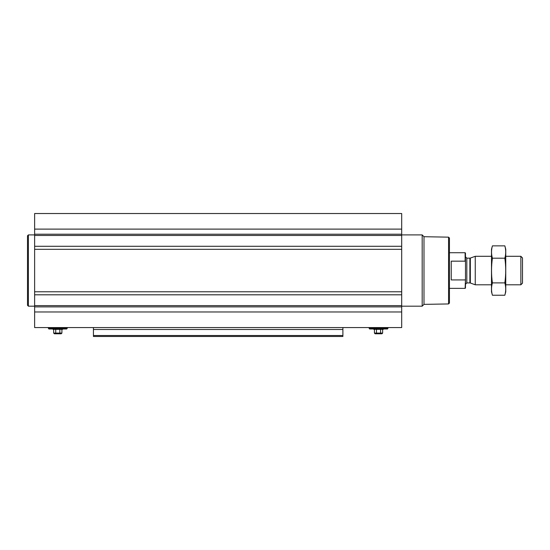 <?xml version="1.0" encoding="UTF-8"?>
<svg xmlns="http://www.w3.org/2000/svg" width="550" height="550" viewBox="0 0 550 550"><rect width="100%" height="100%" fill="white"/><g stroke="black" fill="none" stroke-linecap="round" stroke-linejoin="round"><path stroke-width="0.82" d="M401.692 246.29L401.692 327.566L34.629 327.566L34.629 213.524L401.692 213.524L401.692 246.29L34.629 246.29M342.891 329.484L93.431 329.484L93.431 336.476L342.891 336.476L342.891 327.566M93.431 329.484L93.431 327.566M342.891 336.476L93.431 336.476M448.553 237.153L448.553 303.944L449.446 303.05L449.446 238.04L448.553 237.153L423.995 236.72L422.18 234.905L401.692 234.905M448.553 303.944L423.995 304.37L423.995 236.72M423.995 304.37L422.18 306.185L422.18 234.905M369.346 327.566L369.036 328.103L369.655 328.989L387.399 328.989L373.718 328.989L373.718 329.347L383.336 329.347L383.336 328.989M374.413 329.347L374.413 333.087L382.642 333.087L382.642 329.347M376.468 329.347L376.468 333.087M380.586 329.347L380.586 333.087M374.413 333.087L375.121 333.802L381.927 333.802L382.642 333.087M34.629 306.185L28.394 306.185L28.394 234.905L34.629 234.905M28.394 306.185L27.5 305.291L27.5 235.799L28.394 234.905M48.606 327.566L48.297 328.103L48.916 328.989L66.667 328.989L52.979 328.989L52.979 329.347L62.604 329.347L62.604 328.989M53.673 329.347L53.673 333.087L61.909 333.087L61.909 329.347M55.736 329.347L55.736 333.087M59.847 329.347L59.847 333.087M53.673 333.087L54.388 333.802L61.194 333.802L61.909 333.087M465.479 261.855L465.121 261.161L451.227 261.161L451.227 279.929L465.121 279.929L465.479 279.235L465.121 288.365L465.479 288.007L465.479 253.083L465.121 252.725L449.446 252.725M465.121 261.161L465.121 252.725M520.864 256.293L520.864 284.797L522.5 283.161L522.5 257.929L520.864 256.293L505.752 256.293M491.494 284.797L475.255 284.797L475.255 256.293L491.494 256.293M492.408 245.857L491.494 249.253L491.494 291.837L492.408 295.233C491.239 291.122 491.239 287.004 492.408 282.893C491.239 274.766 491.239 266.537 492.408 258.197C491.239 254.086 491.239 249.968 492.408 245.857L504.838 245.857C506.007 249.968 506.007 254.086 504.838 258.197C506.007 266.324 506.007 274.553 504.838 282.893C506.007 287.004 506.007 291.122 504.838 295.233L492.408 295.233M492.408 258.197L504.838 258.197M492.408 282.893L504.838 282.893M504.838 245.857L505.752 249.253L505.752 291.837L504.838 295.233M342.891 335.514L93.431 335.514M401.692 229.116L34.629 229.116M401.692 234.211L34.629 234.211M401.692 235.469L34.629 235.469M401.692 249.315L34.629 249.315M401.692 291.775L34.629 291.775M401.692 294.807L34.629 294.807M401.692 305.621L34.629 305.621M401.692 306.886L34.629 306.886M401.692 311.974L34.629 311.974M369.497 328.9L387.399 328.989M369.036 328.103L388.018 328.103L387.709 327.566M48.764 328.9L66.667 328.989M48.297 328.103L67.286 328.103L66.976 327.566M470.332 258.081L469.879 258.163L469.879 282.927L470.332 283.009L470.332 258.081L475.255 256.293M469.879 282.927L466.819 282.927L466.819 258.163L465.479 256.822M422.18 306.185L401.692 306.185M387.558 328.9L388.018 328.103M66.818 328.9L67.286 328.103M465.121 288.365L449.446 288.365M520.864 284.797L505.752 284.797M470.332 283.009L475.255 284.797M469.879 258.163L466.819 258.163M466.819 282.927L465.479 284.268"/></g></svg>
